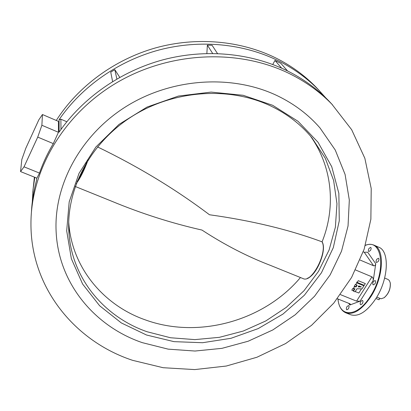 <?xml version="1.0" encoding="UTF-8"?>
<svg xmlns="http://www.w3.org/2000/svg" width="411" height="411" viewBox="0 0 411 411"><rect width="100%" height="100%" fill="white"/><g stroke="black" fill="none" stroke-linecap="round" stroke-linejoin="round"><path stroke-width="0.62" d="M142.334 342.661C95.085 326.586 58.824 283.878 56.168 232.456C53.451 185.88 80.053 135.383 126.049 106.557C172.034 77.766 232.744 74.139 277.795 95.958C294.466 104.086 308.522 114.736 319.958 127.898L335.248 150.015L345.081 174.423L349.319 200.075L348.045 225.968L341.526 251.172L330.172 274.851L314.518 296.28L295.17 314.821L272.801 329.951L248.136 341.238L221.94 348.348L195.009 351.035L168.186 349.15L142.334 342.661L168.186 349.15L195.009 351.035L221.94 348.348L248.136 341.238L272.801 329.951L295.17 314.821L314.518 296.28L330.172 274.851L341.526 251.172L348.045 225.968L349.319 200.075L345.081 174.423L335.248 150.015L319.958 127.898C308.522 114.736 294.466 104.086 277.795 95.958C232.744 74.139 172.034 77.766 126.049 106.557C80.053 135.383 53.451 185.88 56.168 232.456C58.824 283.878 95.085 326.586 142.334 342.661M362.291 303.76C363.134 302.136 363.185 301.006 362.44 300.379L360.832 301.391C359.99 303.015 359.944 304.14 360.688 304.772L362.291 303.76M348.374 308.867C349.201 307.264 349.252 306.159 348.538 305.548L347.012 306.529C346.19 308.127 346.139 309.231 346.853 309.843L348.374 308.867M370.475 250.484C371.272 248.963 371.339 247.915 370.671 247.35L369.016 248.429C368.225 249.945 368.164 250.993 368.826 251.563L370.475 250.484M378.269 261.463C379.091 259.896 379.148 258.817 378.439 258.221L376.733 259.305C375.916 260.867 375.86 261.946 376.568 262.542L378.269 261.463M374.94 283.852C375.782 282.239 375.829 281.124 375.089 280.502L373.404 281.556C372.566 283.169 372.515 284.284 373.26 284.905L374.94 283.852M375.7 298.838C366.802 311.774 358.454 317.076 350.66 314.749L345.836 312.833C353.558 315.134 361.865 309.796 370.753 296.819C383.689 277.281 384.979 248.799 373.912 245.131L378.68 247.191C389.839 250.91 388.652 279.367 375.7 298.838M132.63 360.339L163.141 367.711L194.706 369.581L226.291 366.037L256.911 357.257L285.624 343.555L311.538 325.332L333.789 303.097L351.569 277.487L364.146 249.241L370.871 219.253L371.215 188.546L364.85 158.276L351.672 129.717L331.883 104.189C320.01 91.992 306.025 81.887 289.93 73.862C239.145 48.621 170.349 51.283 116.95 82.606C63.556 113.986 30.923 170.288 30.953 223.466C30.558 287.654 74.925 341.346 132.63 360.339M319.362 90.723L315.864 86.998C304.556 75.383 291.291 65.745 276.058 58.095C240.769 40.612 196.571 36.487 155.445 47.933C114.381 59.58 78.069 86.418 56.281 120.444M325.687 97.777L318.684 90.024C307.279 78.306 293.886 68.586 278.499 60.869C243.6 43.607 200.039 39.23 159.175 49.957C118.368 60.885 81.825 86.587 59.086 119.678L60.885 119.195L66.829 121.748M332.494 104.82L328.769 100.849C317.009 88.766 303.164 78.748 287.232 70.795C251.09 53.004 205.819 48.544 163.29 59.734C120.819 71.134 82.76 97.844 59.107 132.116L59.086 119.678M340.452 294.625L356.573 301.135L371.934 276.829L373.054 278.16L373.275 280.343L360.067 301.191L349.756 305.034L350.367 304.161L349.715 303.703L337.328 298.735M360.098 260.055L373.604 265.773L364.238 252.251L363.257 251.83M371.934 276.829L355.561 269.981M373.275 280.343L375.757 263.77C375.397 265.372 374.678 266.04 373.604 265.773M364.238 252.251L367.66 252.205L375.757 263.77M360.067 301.191L356.573 301.135M34.401 177.141L32.762 192.399M34.822 177.311L33.019 189.635L32.299 201.919M36.713 178.071L36.589 180.146C33.712 190.668 31.996 201.195 31.457 211.737M58.444 132.285L58.444 121.373L42.451 114.525L41.881 125.268L58.444 132.285L53.302 143.614L37.73 137.104L24.023 166.83L39.492 173.077C43.027 162.956 47.63 153.139 53.302 143.614M39.492 173.077L36.944 178.163L20.55 171.582L21.824 159.478L25.836 148.181L38.834 119.817L42.451 114.525M287.592 70.975L280.913 63.386L274.954 60.427L281.674 68.175M272.755 64.496L274.954 60.427M217.496 53.543L212.086 45.277L207.375 45.148L212.641 53.44M206.861 53.487L207.375 45.148M116.858 78.989L114.828 69.665L119.745 77.345M112.609 81.532L110.734 72.136L114.828 69.665M37.73 137.104L41.881 125.268M20.55 171.582L24.023 166.83M390.234 282.722L390.306 283.066C390.676 288.912 388.662 293.767 384.264 297.631L383.966 297.826M376.728 297.184L381.125 298.782L384.1 297.739C388.585 293.793 390.64 288.835 390.26 282.876L389.371 280.579L388.02 279.459L384.665 278.047M379.856 298.468L378.952 299.758L375.906 298.514M378.952 299.758L379.795 298.443M146.532 335.016L121.332 322.938L99.637 305.758L82.632 284.063L71.36 258.719L66.695 230.859L69.192 201.873L79.025 173.355L95.902 146.979L119.015 124.389L147.081 107.05L178.425 96.066L211.115 92.095L243.158 95.29L272.668 105.293L298.032 121.312L318.001 142.227L331.744 166.712L338.854 193.355L339.281 220.769L333.3 247.643L321.428 272.806L304.366 295.237L282.968 314.071L258.175 328.605L231.013 338.289L202.582 342.717L174.023 341.649L146.532 335.016M270.87 106.033C229.071 86.043 172.939 89.973 130.929 117.114C88.92 144.287 65.308 191.362 69.053 234.311C72.706 279.619 104.98 317.158 147.066 331.739L170.514 337.755L194.876 339.614L219.382 337.333L243.261 331.045L265.783 320.955L286.262 307.371L304.037 290.685L318.499 271.368L329.098 249.991L335.376 227.211L336.963 203.769L333.629 180.491L325.291 158.256L312.077 137.983C301.15 124.661 287.412 114.011 270.87 106.033M68.899 228.09L68.663 226.029M111.545 201.159L111.843 201.277C141.528 213.586 171.567 223.178 201.965 230.062C224.493 244.776 247.309 256.551 270.412 265.383L303.071 278.586C311.625 283.456 327.875 252.272 322.08 241.843L322.075 241.843C288.928 229.595 251.393 220.568 209.471 214.758C175.944 189.425 138.615 166.799 97.499 146.886M363.93 285.804L356.871 282.891L355.777 284.643L357.19 285.224L356.162 286.863L354.405 286.827L353.234 288.697L354.986 288.733L353.47 291.152L355.058 291.8L356.959 288.774L361.988 288.876L363.93 285.804L363.663 285.388L356.609 282.475L356.902 282.008L357.169 282.424L364.223 285.337L365.328 283.59L358.269 280.672L357.169 282.424M355.777 284.643L355.515 284.227L354.148 286.405L355.9 286.446L356.774 285.054M353.234 288.697L352.972 288.275L351.801 290.151L353.213 290.731L354.472 288.722M355.217 291.548L358.844 293.028L361.464 288.866M353.47 291.152L353.213 290.731M354.405 286.827L354.148 286.405M356.871 282.891L356.609 282.475M358.135 286.904L361.444 286.976L358.777 285.881L358.135 286.904M356.162 286.863L355.9 286.446M358.392 286.498L360.385 286.539M338.027 299.013C339.291 317.703 357.205 317.605 370.265 296.459C386.818 271.625 382.477 237.692 365.364 245.418M60.962 129.47L60.885 119.195M349.756 305.034L348.744 303.313M68.699 221.899C71.468 267.186 103.269 305.132 145.062 319.789C198.153 339.332 263.996 321.048 300.446 277.528M322.358 242.531C326.647 251.008 316.604 275.226 307.572 278.18M77.047 181.564C80.248 176.817 83.469 170.349 86.7 162.155M322.075 241.843C335.987 207.401 332.622 167.051 310.372 135.949M88.175 159.781C84.163 170.437 80.196 178.364 76.276 183.553M337.934 298.977C338.69 306.19 341.325 310.808 345.836 312.833M331.883 104.189L328.769 100.849M318.684 90.024L315.864 86.998M36.558 180.259L36.692 178.061M365.425 245.223C368.528 244.093 371.359 244.062 373.912 245.131M69.053 234.311L68.771 222.988M68.899 228.095L68.678 226.184M111.843 201.277L75.223 186.471M303.071 278.586C312.16 283.395 328.019 252.441 322.219 241.94"/></g></svg>
